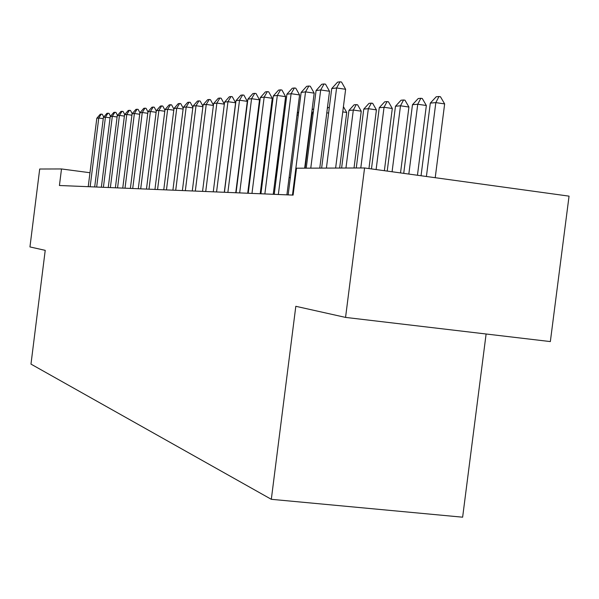 <?xml version="1.0" encoding="UTF-8"?>
<svg xmlns="http://www.w3.org/2000/svg" width="599" height="599" viewBox="0 0 599 599"><rect width="100%" height="100%" fill="white"/><g stroke="black" fill="none" stroke-linecap="round" stroke-linejoin="round"><path stroke-width="0.9" d="M486.111 333.995L462.63 517.192L271.317 499.311L30.976 364.11L45.224 250.345L29.95 246.93L39.699 169.023L61.502 168.955L59.428 185.503L293.106 195.102L296.52 168.192L364.574 167.967L345.556 317.41L295.816 306.299L271.317 499.311M345.556 317.41L550.346 341.58L569.05 196.143L364.574 167.967M89.977 172.729L61.502 168.955M290.343 177.626L289.085 177.603M276.364 177.454L275.375 177.439M263.021 177.289L262.272 177.274M250.262 177.132L249.738 177.124M103.26 118.647L98.768 118.018L90.142 186.768M88.225 186.686L96.813 118.265L100.295 114.207L102.272 114.214L103.747 117.045M101.283 114.072L98.768 118.018L96.813 118.265M110.074 117.823L105.431 117.172L96.664 187.03M94.687 186.955L103.41 117.434L106.959 113.308L108.981 113.308L110.508 116.243M107.977 113.174L105.431 117.172L103.41 117.434M117.112 116.977L112.32 116.303L103.402 187.307M101.358 187.225L110.231 116.565L113.847 112.38L115.914 112.38L117.501 115.412M114.896 112.238L112.32 116.303L110.231 116.565M124.382 116.101L119.433 115.405L110.366 187.599M108.254 187.509L117.269 115.674L120.953 111.414L123.072 111.414L124.727 114.559M122.039 111.272L119.433 115.405L117.269 115.674M131.907 115.195L126.786 114.476L117.561 187.891M115.375 187.801L124.555 114.761L128.306 110.426L130.477 110.418L132.192 113.683M129.429 110.268L126.786 114.476L124.555 114.761M139.702 114.259L134.393 113.51L125.011 188.198M122.75 188.108L132.087 113.803L135.906 109.392L137.074 109.235L138.137 109.385L139.926 112.769M137.074 109.235L134.393 113.51L132.087 113.803M147.766 113.293L142.27 112.515L132.716 188.513M130.38 188.415L139.881 112.822L143.782 108.329L144.98 108.172L146.066 108.322L147.946 111.871M144.98 108.172L142.27 112.515L139.881 112.822M156.122 112.29L150.431 111.489L140.698 188.842M138.279 188.745L147.953 111.796L151.929 107.228L153.179 107.064L154.28 107.221L156.287 111.002M153.179 107.064L150.431 111.489L147.953 111.796M164.792 111.249L158.885 110.418L148.979 189.179M146.463 189.082L156.317 110.74L160.375 106.09L161.67 105.911L162.786 106.075L164.935 110.104M161.67 105.911L158.885 110.418L156.317 110.74M173.785 110.179L167.66 109.31L157.559 189.539M154.946 189.426L164.995 109.647L169.135 104.907L170.475 104.72L171.613 104.885L173.905 109.175M170.475 104.72L167.66 109.31L164.995 109.647M183.114 109.063L176.757 108.157L166.462 189.898M163.759 189.793L173.995 108.509L178.217 103.679L179.61 103.492L180.771 103.657L183.227 108.224M179.61 103.492L176.757 108.157L173.995 108.509M257.54 119.635L257.023 119.56M257.577 115.18L258.004 115.959M192.818 107.902L186.207 106.966L175.709 190.28M172.901 190.168L183.339 107.326L187.659 102.399L189.104 102.204L190.28 102.377L192.9 107.243M189.104 102.204L186.207 106.966L183.339 107.326M270.404 118.954L269.67 118.849M269.924 116.798L270.538 117.906M202.904 106.704L196.03 105.724L185.323 190.677M182.403 190.557L193.043 106.098L197.46 101.074L198.965 100.872L200.163 101.044L202.964 106.225M198.965 100.872L196.03 105.724L193.043 106.098M213.401 105.454L206.251 104.428L195.319 191.088M192.279 190.961L203.143 104.825L207.658 99.696L209.223 99.486L210.444 99.666L213.439 105.177M209.223 99.486L206.251 104.428L203.143 104.825M224.333 104.151L216.883 103.088L205.727 191.515M202.559 191.381L213.648 103.492L218.268 98.266L219.9 98.041L221.143 98.221L224.34 104.099M219.9 98.041L216.883 103.088L213.648 103.492M213.266 191.822L224.595 102.107L229.32 96.768L231.019 96.544L227.964 101.688L235.602 102.781L224.296 192.279M224.595 102.107L227.964 101.688L216.561 191.957M231.019 96.544L232.292 96.724L235.602 102.781M224.423 192.279L235.999 100.669L240.843 95.211L242.61 94.971L239.518 100.228L247.305 101.351L235.751 192.743M235.999 100.669L239.518 100.228L227.867 192.421M242.61 94.971L243.905 95.159L247.305 101.351M236.066 192.758L247.896 99.164L252.86 93.586L254.71 93.339L251.573 98.7L259.517 99.853L247.701 193.237M247.896 99.164L251.573 98.7L239.66 192.908M254.71 93.339L256.028 93.534L259.517 99.853M248.226 193.26L260.325 97.592L265.417 91.894L267.341 91.632L264.166 97.105L272.268 98.288L260.191 193.754M260.325 97.592L264.166 97.105L251.977 193.41M267.341 91.632L268.696 91.827L272.268 98.288M260.932 193.784L273.316 95.952L278.535 90.12L280.557 89.843L277.33 95.443L285.611 96.649L273.241 194.286M273.316 95.952L277.33 95.443L264.855 193.941M280.557 89.843L281.934 90.045L285.611 96.649M274.23 194.331L286.906 94.23L292.267 88.263L294.379 87.978L291.107 93.699L299.567 94.934L286.899 194.847M286.906 94.23L291.107 93.699L278.34 194.495M294.379 87.978L295.786 88.188L299.567 94.934M288.149 194.9L301.14 92.433L306.643 86.323L308.859 86.024L305.542 91.879L314.183 93.145L304.666 168.162M301.14 92.433L305.542 91.879L292.462 195.079M308.859 86.024L310.297 86.234L314.183 93.145M306.224 168.162L316.07 90.546L321.723 84.279L324.052 83.965L320.69 89.962L329.525 91.265L319.769 168.117M316.07 90.546L320.69 89.962L310.769 168.147M324.052 83.965L325.519 84.182L329.525 91.265M321.633 168.109L331.734 88.562L337.559 82.145L340 81.808L336.586 87.956L345.63 89.288L335.62 168.064M331.734 88.562L336.586 87.956L326.41 168.094M340 81.808L341.505 82.033L345.63 89.288M284.113 116.281L283.604 116.326L275.862 177.446M283.604 116.326L284.188 115.682M298.28 115.008L297.007 115.12M297.216 113.488L298.676 111.863M312.079 109.759L313.756 108.763M313.097 113.93L311.562 113.81M305.086 168.162L311.982 113.773L313.457 111.144M327.473 107.423L329.323 107.55M328.626 113.076L326.784 112.814M327.301 108.756L328.072 107.363M339.648 168.049L346.709 112.462L342.755 111.893M343.422 106.652L346.709 112.462M354.016 168.005L361.242 111.197L353.313 110.044L348.94 110.441L341.617 168.042M348.94 110.441L354.076 104.825L356.278 104.608L357.596 104.795L361.242 111.197M345.945 168.034L353.313 110.044L356.278 104.608M368.947 168.574L376.419 109.872L368.333 108.696L363.758 109.108L356.263 167.997M363.758 109.108L369.029 103.357L371.335 103.133L372.675 103.328L376.419 109.872M360.793 167.982L368.333 108.696L371.335 103.133M384.371 170.7L392.3 108.486L384.041 107.273L379.257 107.708L371.462 168.918M379.257 107.708L384.67 101.83L387.074 101.59L388.451 101.793L392.3 108.486M376.112 169.562L384.041 107.273L387.074 101.59M400.521 172.924L408.922 107.034L400.491 105.791L395.475 106.248L387.216 171.089M395.475 106.248L401.038 100.228L403.561 99.981L404.969 100.183L408.922 107.034M392.083 171.763L400.491 105.791L403.561 99.981M417.451 175.26L426.353 105.506L417.735 104.241L412.479 104.713L403.726 173.366M412.479 104.713L418.199 98.55L420.842 98.288L422.28 98.498L426.353 105.506M408.832 174.069L417.735 104.241L420.842 98.288M435.218 177.701L444.645 103.912L435.832 102.609L430.314 103.103L421.045 175.754M430.314 103.103L436.199 96.783L438.977 96.514L440.445 96.731L444.645 103.912M426.406 176.488L435.832 102.609L438.977 96.514"/></g></svg>
